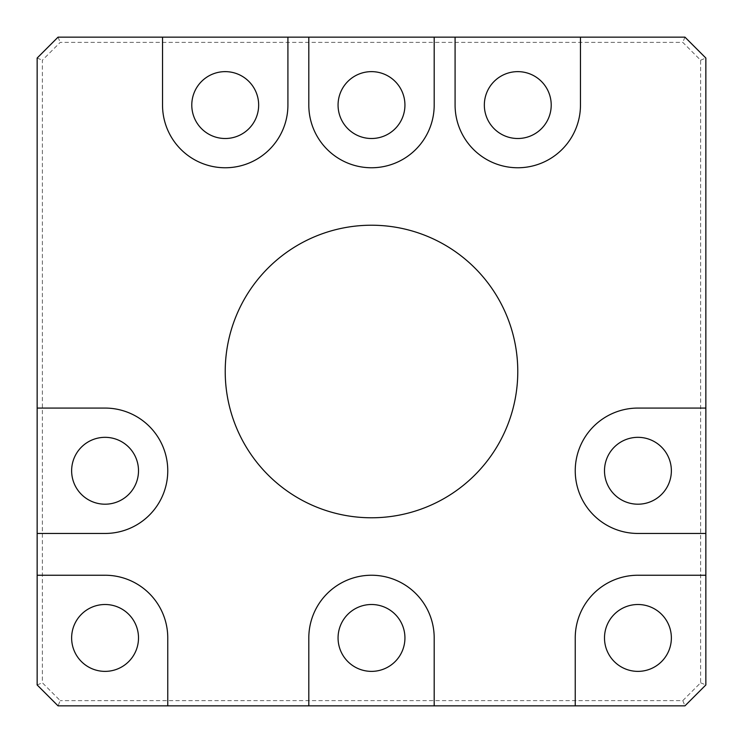 <?xml version="1.0" encoding="UTF-8"?>
<svg xmlns="http://www.w3.org/2000/svg" width="743" height="743" viewBox="0 0 743 743"><rect width="100%" height="100%" fill="white"/><g stroke="black" fill="none" stroke-linecap="round" stroke-linejoin="round"><path stroke-width="0.56" stroke-dasharray="3.71 2.79" d="M105.069 604.505A33.435 33.435 0 0 0 71.634 637.94A33.435 33.435 0 0 0 105.069 671.375A33.435 33.435 0 0 0 138.504 637.94A33.435 33.435 0 0 0 105.069 604.505M637.931 604.505A33.435 33.435 0 0 0 604.496 637.94A33.435 33.435 0 0 0 637.931 671.375A33.435 33.435 0 0 0 671.366 637.94A33.435 33.435 0 0 0 637.931 604.505M371.5 604.505A33.435 33.435 0 0 0 338.065 637.94A33.435 33.435 0 0 0 371.5 671.375A33.435 33.435 0 0 0 404.935 637.94A33.435 33.435 0 0 0 371.5 604.505M105.069 437.33A33.435 33.435 0 0 0 71.634 470.765A33.435 33.435 0 0 0 105.069 504.2A33.435 33.435 0 0 0 138.504 470.765A33.435 33.435 0 0 0 105.069 437.33M637.931 437.33A33.435 33.435 0 0 0 604.496 470.765A33.435 33.435 0 0 0 637.931 504.2A33.435 33.435 0 0 0 671.366 470.765A33.435 33.435 0 0 0 637.931 437.33M308.809 37.15L308.809 105.069A62.691 62.691 0 0 0 371.5 167.76A62.691 62.691 0 0 0 434.191 105.069L434.191 37.15M371.5 71.634A33.435 33.435 0 0 0 338.065 105.069A33.435 33.435 0 0 0 371.5 138.504A33.435 33.435 0 0 0 404.935 105.069A33.435 33.435 0 0 0 371.5 71.634M455.087 37.15L455.087 105.069A62.691 62.691 0 0 0 517.778 167.76A62.691 62.691 0 0 0 580.469 105.069L580.469 37.15M517.778 71.634A33.435 33.435 0 0 0 484.343 105.069A33.435 33.435 0 0 0 517.778 138.504A33.435 33.435 0 0 0 551.213 105.069A33.435 33.435 0 0 0 517.778 71.634M162.531 37.15L162.531 105.069A62.691 62.691 0 0 0 225.222 167.76A62.691 62.691 0 0 0 287.912 105.069L287.912 37.15M225.222 71.634A33.435 33.435 0 0 0 191.787 105.069A33.435 33.435 0 0 0 225.222 138.504A33.435 33.435 0 0 0 258.657 105.069A33.435 33.435 0 0 0 225.222 71.634M371.5 225.222A146.278 146.278 0 0 0 225.222 371.5A146.278 146.278 0 0 0 371.5 517.778A146.278 146.278 0 0 0 517.778 371.5A146.278 146.278 0 0 0 371.5 225.222M58.047 705.85L684.953 705.85L705.85 684.953L705.85 58.047L684.953 37.15L58.047 37.15L37.15 58.047L37.15 684.953L58.047 705.85L60.211 700.621L42.379 682.789L42.379 60.211L60.211 42.379L682.789 42.379L700.621 60.211L700.621 682.789L682.789 700.621L60.211 700.63M684.953 37.15L682.789 42.379M700.621 60.211L705.85 58.047M700.621 682.789L705.85 684.953M58.047 37.15L60.211 42.379M682.789 700.621L684.953 705.85M37.15 58.047L42.379 60.211M37.15 684.953L42.379 682.789M705.85 408.074L637.931 408.074A62.691 62.691 0 0 0 575.24 470.765A62.691 62.691 0 0 0 637.931 533.455L705.85 533.455M37.15 533.455L105.069 533.455A62.691 62.691 0 0 0 167.76 470.765A62.691 62.691 0 0 0 105.069 408.074L37.15 408.074M434.191 705.85L434.191 637.94A62.691 62.691 0 0 0 371.5 575.249A62.691 62.691 0 0 0 308.809 637.94L308.809 705.85M705.85 575.249L637.931 575.249A62.691 62.691 0 0 0 575.24 637.94L575.24 705.85M167.76 705.85L167.76 637.94A62.691 62.691 0 0 0 105.069 575.249L37.15 575.249"/><path stroke-width="1.11" d="M105.069 604.505A33.435 33.435 0 0 0 71.634 637.94A33.435 33.435 0 0 0 105.069 671.375A33.435 33.435 0 0 0 138.504 637.94A33.435 33.435 0 0 0 105.069 604.505M637.931 604.505A33.435 33.435 0 0 0 604.496 637.94A33.435 33.435 0 0 0 637.931 671.375A33.435 33.435 0 0 0 671.366 637.94A33.435 33.435 0 0 0 637.931 604.505M371.5 604.505A33.435 33.435 0 0 0 338.065 637.94A33.435 33.435 0 0 0 371.5 671.375A33.435 33.435 0 0 0 404.935 637.94A33.435 33.435 0 0 0 371.5 604.505M105.069 437.33A33.435 33.435 0 0 0 71.634 470.765A33.435 33.435 0 0 0 105.069 504.2A33.435 33.435 0 0 0 138.504 470.765A33.435 33.435 0 0 0 105.069 437.33M637.931 437.33A33.435 33.435 0 0 0 604.496 470.765A33.435 33.435 0 0 0 637.931 504.2A33.435 33.435 0 0 0 671.366 470.765A33.435 33.435 0 0 0 637.931 437.33M105.069 575.249L37.15 575.249L37.15 533.455L105.069 533.455A62.691 62.691 0 0 0 167.76 470.765A62.691 62.691 0 0 0 105.069 408.074L37.15 408.074L37.15 58.047L58.047 37.15L162.531 37.15L162.531 105.069A62.691 62.691 0 0 0 225.222 167.76A62.691 62.691 0 0 0 287.912 105.069L287.912 37.15L308.809 37.15L308.809 105.069A62.691 62.691 0 0 0 371.5 167.76A62.691 62.691 0 0 0 434.191 105.069L434.191 37.15L455.087 37.15L455.087 105.069A62.691 62.691 0 0 0 517.778 167.76A62.691 62.691 0 0 0 580.469 105.069L580.469 37.15L684.953 37.15L705.85 58.047L705.85 408.074L637.931 408.074A62.691 62.691 0 0 0 575.24 470.765A62.691 62.691 0 0 0 637.931 533.455L705.85 533.455L705.85 575.249L637.931 575.249M371.5 71.634A33.435 33.435 0 0 0 338.065 105.069A33.435 33.435 0 0 0 371.5 138.504A33.435 33.435 0 0 0 404.935 105.069A33.435 33.435 0 0 0 371.5 71.634M517.778 71.634A33.435 33.435 0 0 0 484.343 105.069A33.435 33.435 0 0 0 517.778 138.504A33.435 33.435 0 0 0 551.213 105.069A33.435 33.435 0 0 0 517.778 71.634M225.222 71.634A33.435 33.435 0 0 0 191.787 105.069A33.435 33.435 0 0 0 225.222 138.504A33.435 33.435 0 0 0 258.657 105.069A33.435 33.435 0 0 0 225.222 71.634M371.5 225.222A146.278 146.278 0 0 0 225.222 371.5A146.278 146.278 0 0 0 371.5 517.778A146.278 146.278 0 0 0 517.778 371.5A146.278 146.278 0 0 0 371.5 225.222M37.15 575.249L37.15 684.953L58.047 705.85L167.76 705.85L167.76 637.931A62.691 62.691 0 0 0 105.069 575.24M167.76 705.85L308.809 705.85L308.809 637.931A62.691 62.691 0 0 1 371.5 575.24A62.691 62.691 0 0 1 434.191 637.931L434.191 705.85L684.953 705.85L705.85 684.953L705.85 575.249M637.931 575.24A62.691 62.691 0 0 0 575.24 637.931L575.24 705.85M37.15 533.455L37.15 408.074M434.191 705.85L308.809 705.85M705.85 408.074L705.85 533.455M455.087 37.15L580.469 37.15M162.531 37.15L287.912 37.15M308.809 37.15L434.191 37.15"/></g></svg>
